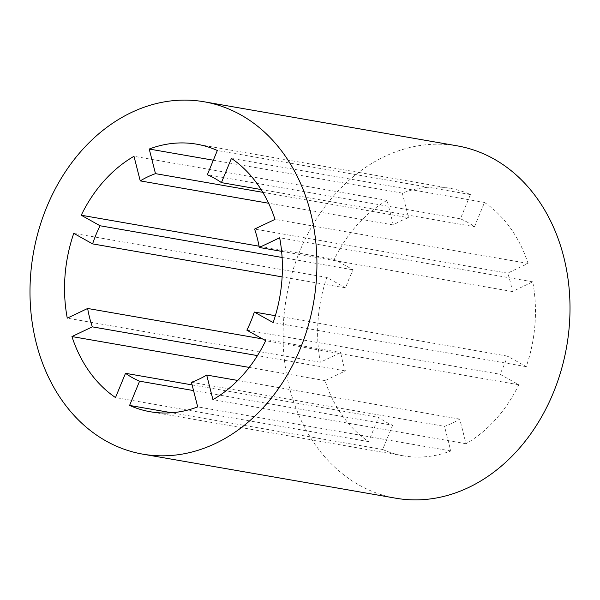 <?xml version="1.0" encoding="UTF-8"?>
<svg xmlns="http://www.w3.org/2000/svg" width="600" height="600" viewBox="0 0 600 600"><rect width="100%" height="100%" fill="white"/><g stroke="black" fill="none" stroke-linecap="round" stroke-linejoin="round"><path stroke-width="0.45" stroke-dasharray="3 2.25" d="M392.655 425.25L382.665 449.498A135.78 108.007 -80.1 0 0 403.245 455.805A135.78 108.007 -80.1 0 0 450.772 450.96L444.518 426.36A109.29 86.933 -80.1 0 0 459.757 419.115L466.013 443.707A135.78 108.007 -80.1 0 0 518.768 384.772L499.928 374.235A109.29 86.933 -80.1 0 0 507.397 356.108L526.237 366.645A135.78 108.007 -80.1 0 0 532.732 281.835L512.347 291.532A109.29 86.933 -80.1 0 0 507.675 273.142L528.06 263.445A135.78 108.007 -80.1 0 0 484.493 202.447L474.495 226.695A109.29 86.933 -80.1 0 0 460.418 218.82L470.408 194.572A135.78 108.007 -80.1 0 0 449.827 188.265A135.78 108.007 -80.1 0 0 402.3 193.11L408.555 217.702A109.29 86.933 -80.1 0 0 393.315 224.955L387.06 200.355A135.78 108.007 -80.1 0 0 334.305 259.298L353.145 269.835A109.29 86.933 -80.1 0 0 345.675 287.955L326.835 277.425A135.78 108.007 -80.1 0 0 320.34 362.235L340.725 352.538A109.29 86.933 -80.1 0 0 345.397 370.92L325.013 380.618A135.78 108.007 -80.1 0 0 368.58 441.623L378.577 417.375A109.29 86.933 -80.1 0 0 385.447 421.725A109.29 86.933 -80.1 0 0 392.655 425.25L193.553 390.577M457.215 145.852A178.837 142.26 -80.1 0 0 291.847 273.945A178.837 142.26 -80.1 0 0 359.295 485.168A178.837 142.26 -80.1 0 0 395.857 498.217M466.013 443.707L212.94 399.645M518.768 384.772L265.695 340.702M459.757 419.115L237.75 380.452M246.855 330.165L499.928 374.235M382.665 449.498L171.667 412.755M450.772 450.96L197.7 406.89M191.445 382.298L444.518 426.36M325.013 380.618L249.21 367.418M368.58 441.623L115.507 397.553M345.397 370.92L257.445 355.605M192.112 384.908L378.577 417.375M326.835 277.425L73.762 233.355M320.34 362.235L67.267 318.165M345.675 287.955L282.127 276.892M262.5 338.918L340.725 352.538M387.06 200.355L133.988 156.292M334.305 259.298L259.05 246.195M393.315 224.955L268.612 203.243M282.09 257.46L353.145 269.835M470.408 194.572L217.335 150.502M402.3 193.11L213.337 160.208M460.418 218.82L207.345 174.75M262.808 192.33L408.555 217.702M528.06 263.445L274.987 219.382M484.493 202.447L231.42 158.377M507.675 273.142L254.603 229.08M261.09 189.532L474.495 226.695M526.237 366.645L273.165 322.575M532.732 281.835L279.66 237.765M507.397 356.108L275.37 315.705M281.603 251.347L512.347 291.532M403.245 455.805L150.172 411.735M449.827 188.265L196.755 144.195"/><path stroke-width="0.9" d="M193.553 390.577L139.583 381.18L129.593 405.428A135.78 108.007 -80.1 0 0 150.172 411.735A135.78 108.007 -80.1 0 0 197.7 406.89L191.445 382.298A109.29 86.933 -80.1 0 0 206.685 375.045L212.94 399.645A135.78 108.007 -80.1 0 0 265.695 340.702L246.855 330.165A109.29 86.933 -80.1 0 0 254.325 312.045L273.165 322.575A135.78 108.007 -80.1 0 0 279.66 237.765L259.275 247.462A109.29 86.933 -80.1 0 0 254.603 229.08L274.987 219.382A135.78 108.007 -80.1 0 0 231.42 158.377L221.423 182.625A109.29 86.933 -80.1 0 0 207.345 174.75L217.335 150.502A135.78 108.007 -80.1 0 0 196.755 144.195A135.78 108.007 -80.1 0 0 149.227 149.04L155.483 173.64A109.29 86.933 -80.1 0 0 140.243 180.885L133.988 156.292A135.78 108.007 -80.1 0 0 81.233 215.228L100.073 225.765A109.29 86.933 -80.1 0 0 92.602 243.892L73.762 233.355A135.78 108.007 -80.1 0 0 67.267 318.165L87.653 308.468A109.29 86.933 -80.1 0 0 92.325 326.858L71.94 336.555A135.78 108.007 -80.1 0 0 115.507 397.553L125.505 373.305A109.29 86.933 -80.1 0 0 132.375 377.655A109.29 86.933 -80.1 0 0 139.583 381.18M106.23 441.097A178.837 142.26 -80.1 0 0 142.785 454.147A178.837 142.26 -80.1 0 0 308.153 326.055A178.837 142.26 -80.1 0 0 240.705 114.833A178.837 142.26 -80.1 0 0 204.142 101.782A178.837 142.26 -80.1 0 0 38.775 229.875A178.837 142.26 -80.1 0 0 106.23 441.097M142.785 454.147L395.857 498.217A178.837 142.26 -80.1 0 0 561.225 370.125A178.837 142.26 -80.1 0 0 493.77 158.903A178.837 142.26 -80.1 0 0 457.215 145.852L204.142 101.782M237.75 380.452L206.685 375.045M171.667 412.755L129.593 405.428M249.21 367.418L71.94 336.555M257.445 355.605L92.325 326.858M125.505 373.305L192.112 384.908M282.127 276.892L92.602 243.892M87.653 308.468L262.5 338.918M259.05 246.195L81.233 215.228M268.612 203.243L140.243 180.885M100.073 225.765L282.09 257.46M213.337 160.208L149.227 149.04M155.483 173.64L262.808 192.33M221.423 182.625L261.09 189.532M275.37 315.705L254.325 312.045M259.275 247.462L281.603 251.347"/></g></svg>
